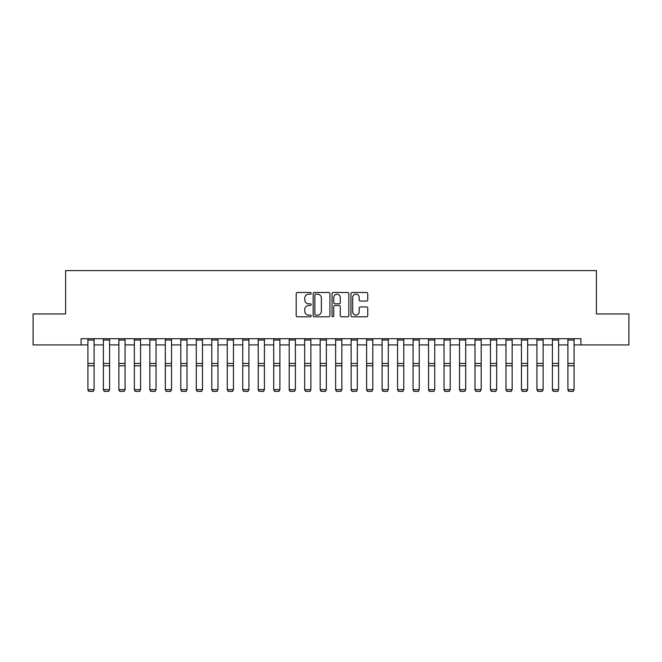 <?xml version="1.0" encoding="UTF-8"?>
<svg xmlns="http://www.w3.org/2000/svg" width="662" height="662" viewBox="0 0 662 662"><rect width="100%" height="100%" fill="white"/><g stroke="black" fill="none" stroke-linecap="round" stroke-linejoin="round"><path stroke-width="0.99" d="M311.181 293.34A0.852 0.852 0 0 0 310.329 292.488L297.412 292.488A1.216 1.216 0 0 0 296.195 293.705L296.195 315.592A1.216 1.216 0 0 0 297.412 316.808L310.329 316.808A0.852 0.852 0 0 0 311.181 315.956A0.852 0.852 0 0 0 310.329 315.104L308.658 315.104A3.889 3.889 0 0 1 304.768 311.214L304.768 309.394A3.889 3.889 0 0 1 308.658 305.505L310.329 305.505A0.852 0.852 0 0 0 311.181 304.652A0.852 0.852 0 0 0 310.329 303.8L308.658 303.8A3.889 3.889 0 0 1 304.768 299.911L304.768 298.082A3.889 3.889 0 0 1 308.658 294.193L310.329 294.193A0.852 0.852 0 0 0 311.181 293.34M366.533 301.061A1.216 1.216 0 0 0 367.749 299.845L367.749 293.705A1.216 1.216 0 0 0 366.533 292.488L352.184 292.488A1.216 1.216 0 0 0 350.968 293.705L350.968 315.592A1.216 1.216 0 0 0 352.184 316.808L366.533 316.808A1.216 1.216 0 0 0 367.749 315.592L367.749 308.178A1.216 1.216 0 0 0 366.533 306.961L360.393 306.961A1.216 1.216 0 0 0 359.176 308.178L359.176 311.852A3.252 3.252 0 0 1 355.924 315.104A3.252 3.252 0 0 1 352.672 311.852L352.672 297.445A3.252 3.252 0 0 1 355.924 294.193A3.252 3.252 0 0 1 359.176 297.445L359.176 299.845A1.216 1.216 0 0 0 360.393 301.061L366.533 301.061M81.095 344.91L33.1 344.91L33.1 313.937L65.612 313.937L65.612 270.584L596.388 270.584L596.388 313.937L628.9 313.937L628.9 344.91L580.905 344.91L580.905 338.712L81.095 338.712L81.095 344.91L87.914 344.91M329.933 293.705A1.216 1.216 0 0 0 328.724 292.488L314.376 292.488A1.216 1.216 0 0 0 313.159 293.705L313.159 315.592A1.216 1.216 0 0 0 314.376 316.808L328.724 316.808A1.216 1.216 0 0 0 329.933 315.592L329.933 293.705M333.276 292.488L347.624 292.488A1.216 1.216 0 0 1 348.841 293.705L348.841 315.592A1.216 1.216 0 0 1 347.624 316.808L341.484 316.808A1.216 1.216 0 0 1 340.268 315.592L340.268 306.713A1.216 1.216 0 0 0 339.052 305.505L334.98 305.505A1.216 1.216 0 0 0 333.764 306.713L333.764 315.956A0.852 0.852 0 0 1 332.912 316.808A0.852 0.852 0 0 1 332.067 315.956L332.067 293.705A1.216 1.216 0 0 1 333.276 292.488M94.103 344.91L103.396 344.91M109.586 344.91L118.879 344.91M125.068 344.91L134.361 344.91M140.551 344.91L149.844 344.91M156.042 344.91L165.326 344.91M171.524 344.91L180.809 344.91M187.007 344.91L196.291 344.91M202.489 344.91L211.782 344.91M217.972 344.91L227.265 344.91M233.454 344.91L242.747 344.91M248.937 344.91L258.23 344.91M264.419 344.91L273.712 344.91M279.902 344.91L289.195 344.91M295.384 344.91L304.677 344.91M310.875 344.91L320.16 344.91M326.358 344.91L335.642 344.91M341.84 344.91L351.125 344.91M357.323 344.91L366.616 344.91M372.805 344.91L382.098 344.91M388.288 344.91L397.581 344.91M403.77 344.91L413.063 344.91M419.253 344.91L428.546 344.91M434.735 344.91L444.028 344.91M450.218 344.91L459.511 344.91M465.709 344.91L474.993 344.91M481.191 344.91L490.476 344.91M496.674 344.91L505.958 344.91M512.156 344.91L521.449 344.91M527.639 344.91L536.932 344.91M543.121 344.91L552.414 344.91M558.604 344.91L567.897 344.91M574.086 344.91L580.905 344.91M315.708 294.193A0.852 0.852 0 0 0 314.864 295.045L314.864 314.251A0.852 0.852 0 0 0 315.708 315.104L317.47 315.104A3.889 3.889 0 0 0 321.368 311.214L321.368 298.082A3.889 3.889 0 0 0 317.47 294.193L315.708 294.193M340.268 297.503A3.252 3.252 0 0 0 337.016 294.251A3.252 3.252 0 0 0 333.764 297.503L333.764 302.584A1.216 1.216 0 0 0 334.98 303.8L339.052 303.8A1.216 1.216 0 0 0 340.268 302.584L340.268 297.503M87.914 389.877L88.84 391.416L87.914 389.653L94.103 389.653L93.176 391.416L88.84 391.325L93.176 391.416M94.103 338.712L94.103 389.653L93.176 391.325M87.914 338.712L87.914 389.653L88.84 391.325M103.396 389.877L104.323 391.416L103.396 389.653L109.586 389.653L108.659 391.416L104.323 391.325L108.659 391.416M118.879 389.877L119.805 391.416L118.879 389.653L125.068 389.653L124.142 391.416L119.805 391.325L124.142 391.416M134.361 389.877L135.288 391.416L134.361 389.653L140.551 389.653L139.624 391.416L135.288 391.325L139.624 391.416M109.586 338.712L109.586 389.653L108.659 391.325M103.396 338.712L103.396 389.653L104.323 391.325M125.068 338.712L125.068 389.653L124.142 391.325M118.879 338.712L118.879 389.653L119.805 391.325M140.551 338.712L140.551 389.653L139.624 391.325M134.361 338.712L134.361 389.653L135.288 391.325M149.844 389.877L150.77 391.416L149.844 389.653L156.042 389.653L155.107 391.416L150.77 391.325L155.107 391.416M156.042 338.712L156.042 389.653L155.107 391.325M149.844 338.712L149.844 389.653L150.77 391.325M165.326 389.877L166.253 391.416L165.326 389.653L171.524 389.653L170.589 391.416L166.253 391.325L170.589 391.416M180.809 389.877L181.744 391.416L180.809 389.653L187.007 389.653L186.072 391.416L181.744 391.325L186.072 391.416M196.291 389.877L197.226 391.416L196.291 389.653L202.489 389.653L201.562 391.416L197.226 391.325L201.562 391.416M211.782 389.877L212.709 391.416L211.782 389.653L217.972 389.653L217.045 391.416L212.709 391.325L217.045 391.416M227.265 389.877L228.191 391.416L227.265 389.653L233.454 389.653L232.528 391.416L228.191 391.325L232.528 391.416M171.524 338.712L171.524 389.653L170.589 391.325M165.326 338.712L165.326 389.653L166.253 391.325M187.007 338.712L187.007 389.653L186.072 391.325M180.809 338.712L180.809 389.653L181.744 391.325M202.489 338.712L202.489 389.653L201.562 391.325M196.291 338.712L196.291 389.653L197.226 391.325M217.972 338.712L217.972 389.653L217.045 391.325M211.782 338.712L211.782 389.653L212.709 391.325M233.454 338.712L233.454 389.653L232.528 391.325M227.265 338.712L227.265 389.653L228.191 391.325M242.747 389.877L243.674 391.416L242.747 389.653L248.937 389.653L248.01 391.416L243.674 391.325L248.01 391.416M248.937 338.712L248.937 389.653L248.01 391.325M242.747 338.712L242.747 389.653L243.674 391.325M258.23 389.877L259.156 391.416L258.23 389.653L264.419 389.653L263.493 391.416L259.156 391.325L263.493 391.416M264.419 338.712L264.419 389.653L263.493 391.325M258.23 338.712L258.23 389.653L259.156 391.325M273.712 389.877L274.639 391.416L273.712 389.653L279.902 389.653L278.975 391.416L274.639 391.325L278.975 391.416M279.902 338.712L279.902 389.653L278.975 391.325M273.712 338.712L273.712 389.653L274.639 391.325M289.195 389.877L290.122 391.416L289.195 389.653L295.384 389.653L294.458 391.416L290.122 391.325L294.458 391.416M295.384 338.712L295.384 389.653L294.458 391.325M289.195 338.712L289.195 389.653L290.122 391.325M304.677 389.877L305.604 391.416L304.677 389.653L310.875 389.653L309.94 391.416L305.604 391.325L309.94 391.416M310.875 338.712L310.875 389.653L309.94 391.325M304.677 338.712L304.677 389.653L305.604 391.325M320.16 389.877L321.087 391.416L320.16 389.653L326.358 389.653L325.423 391.416L321.087 391.325L325.423 391.416M326.358 338.712L326.358 389.653L325.423 391.325M320.16 338.712L320.16 389.653L321.087 391.325M335.642 389.877L336.577 391.416L335.642 389.653L341.84 389.653L340.913 391.416L336.577 391.325L340.913 391.416M351.125 389.877L352.06 391.416L351.125 389.653L357.323 389.653L356.396 391.416L352.06 391.325L356.396 391.416M366.616 389.877L367.542 391.416L366.616 389.653L372.805 389.653L371.878 391.416L367.542 391.325L371.878 391.416M382.098 389.877L383.025 391.416L382.098 389.653L388.288 389.653L387.361 391.416L383.025 391.325L387.361 391.416M397.581 389.877L398.507 391.416L397.581 389.653L403.77 389.653L402.844 391.416L398.507 391.325L402.844 391.416M413.063 389.877L413.99 391.416L413.063 389.653L419.253 389.653L418.326 391.416L413.99 391.325L418.326 391.416M428.546 389.877L429.473 391.416L428.546 389.653L434.735 389.653L433.809 391.416L429.473 391.325L433.809 391.416M444.028 389.877L444.955 391.416L444.028 389.653L450.218 389.653L449.291 391.416L444.955 391.325L449.291 391.416M459.511 389.877L460.438 391.416L459.511 389.653L465.709 389.653L464.774 391.416L460.438 391.325L464.774 391.416M341.84 338.712L341.84 389.653L340.913 391.325M335.642 338.712L335.642 389.653L336.577 391.325M357.323 338.712L357.323 389.653L356.396 391.325M351.125 338.712L351.125 389.653L352.06 391.325M372.805 338.712L372.805 389.653L371.878 391.325M366.616 338.712L366.616 389.653L367.542 391.325M388.288 338.712L388.288 389.653L387.361 391.325M382.098 338.712L382.098 389.653L383.025 391.325M403.77 338.712L403.77 389.653L402.844 391.325M397.581 338.712L397.581 389.653L398.507 391.325M419.253 338.712L419.253 389.653L418.326 391.325M413.063 338.712L413.063 389.653L413.99 391.325M434.735 338.712L434.735 389.653L433.809 391.325M428.546 338.712L428.546 389.653L429.473 391.325M450.218 338.712L450.218 389.653L449.291 391.325M444.028 338.712L444.028 389.653L444.955 391.325M465.709 338.712L465.709 389.653L464.774 391.325M459.511 338.712L459.511 389.653L460.438 391.325M474.993 389.877L475.928 391.416L474.993 389.653L481.191 389.653L480.256 391.416L475.928 391.325L480.256 391.416M481.191 338.712L481.191 389.653L480.256 391.325M474.993 338.712L474.993 389.653L475.928 391.325M490.476 389.877L491.411 391.416L490.476 389.653L496.674 389.653L495.747 391.416L491.411 391.325L495.747 391.416M496.674 338.712L496.674 389.653L495.747 391.325M490.476 338.712L490.476 389.653L491.411 391.325M505.958 389.877L506.893 391.416L505.958 389.653L512.156 389.653L511.229 391.416L506.893 391.325L511.229 391.416M512.156 338.712L512.156 389.653L511.229 391.325M505.958 338.712L505.958 389.653L506.893 391.325M521.449 389.877L522.376 391.416L521.449 389.653L527.639 389.653L526.712 391.416L522.376 391.325L526.712 391.416M527.639 338.712L527.639 389.653L526.712 391.325M521.449 338.712L521.449 389.653L522.376 391.325M536.932 389.877L537.858 391.416L536.932 389.653L543.121 389.653L542.195 391.416L537.858 391.325L542.195 391.416M543.121 338.712L543.121 389.653L542.195 391.325M536.932 338.712L536.932 389.653L537.858 391.325M552.414 389.877L553.341 391.416L552.414 389.653L558.604 389.653L557.677 391.416L553.341 391.325L557.677 391.416M558.604 338.712L558.604 389.653L557.677 391.325M552.414 338.712L552.414 389.653L553.341 391.325M567.897 389.877L568.823 391.416L567.897 389.653L574.086 389.653L573.16 391.416L568.823 391.325L573.16 391.416M574.086 338.712L574.086 389.653L573.16 391.325M567.897 338.712L567.897 389.653L568.823 391.325M94.103 363.446L87.914 363.446M94.103 365.788L87.914 365.788M94.103 340.045L87.914 340.045M109.586 363.446L103.396 363.446M109.586 365.788L103.396 365.788M109.586 340.045L103.396 340.045M125.068 363.446L118.879 363.446M125.068 365.788L118.879 365.788M125.068 340.045L118.879 340.045M140.551 363.446L134.361 363.446M140.551 365.788L134.361 365.788M140.551 340.045L134.361 340.045M156.042 363.446L149.844 363.446M156.042 365.788L149.844 365.788M156.042 340.045L149.844 340.045M171.524 363.446L165.326 363.446M171.524 365.788L165.326 365.788M171.524 340.045L165.326 340.045M187.007 363.446L180.809 363.446M187.007 365.788L180.809 365.788M187.007 340.045L180.809 340.045M202.489 363.446L196.291 363.446M202.489 365.788L196.291 365.788M202.489 340.045L196.291 340.045M217.972 363.446L211.782 363.446M217.972 365.788L211.782 365.788M217.972 340.045L211.782 340.045M233.454 363.446L227.265 363.446M233.454 365.788L227.265 365.788M233.454 340.045L227.265 340.045M248.937 363.446L242.747 363.446M248.937 365.788L242.747 365.788M248.937 340.045L242.747 340.045M264.419 363.446L258.23 363.446M264.419 365.788L258.23 365.788M264.419 340.045L258.23 340.045M279.902 363.446L273.712 363.446M279.902 365.788L273.712 365.788M279.902 340.045L273.712 340.045M295.384 363.446L289.195 363.446M295.384 365.788L289.195 365.788M295.384 340.045L289.195 340.045M310.875 363.446L304.677 363.446M310.875 365.788L304.677 365.788M310.875 340.045L304.677 340.045M326.358 363.446L320.16 363.446M326.358 365.788L320.16 365.788M326.358 340.045L320.16 340.045M341.84 363.446L335.642 363.446M341.84 365.788L335.642 365.788M341.84 340.045L335.642 340.045M357.323 363.446L351.125 363.446M357.323 365.788L351.125 365.788M357.323 340.045L351.125 340.045M372.805 363.446L366.616 363.446M372.805 365.788L366.616 365.788M372.805 340.045L366.616 340.045M388.288 363.446L382.098 363.446M388.288 365.788L382.098 365.788M388.288 340.045L382.098 340.045M403.77 363.446L397.581 363.446M403.77 365.788L397.581 365.788M403.77 340.045L397.581 340.045M419.253 363.446L413.063 363.446M419.253 365.788L413.063 365.788M419.253 340.045L413.063 340.045M434.735 363.446L428.546 363.446M434.735 365.788L428.546 365.788M434.735 340.045L428.546 340.045M450.218 363.446L444.028 363.446M450.218 365.788L444.028 365.788M450.218 340.045L444.028 340.045M465.709 363.446L459.511 363.446M465.709 365.788L459.511 365.788M465.709 340.045L459.511 340.045M481.191 363.446L474.993 363.446M481.191 365.788L474.993 365.788M481.191 340.045L474.993 340.045M496.674 363.446L490.476 363.446M496.674 365.788L490.476 365.788M496.674 340.045L490.476 340.045M512.156 363.446L505.958 363.446M512.156 365.788L505.958 365.788M512.156 340.045L505.958 340.045M527.639 363.446L521.449 363.446M527.639 365.788L521.449 365.788M527.639 340.045L521.449 340.045M543.121 363.446L536.932 363.446M543.121 365.788L536.932 365.788M543.121 340.045L536.932 340.045M558.604 363.446L552.414 363.446M558.604 365.788L552.414 365.788M558.604 340.045L552.414 340.045M574.086 363.446L567.897 363.446M574.086 365.788L567.897 365.788M574.086 340.045L567.897 340.045"/></g></svg>
